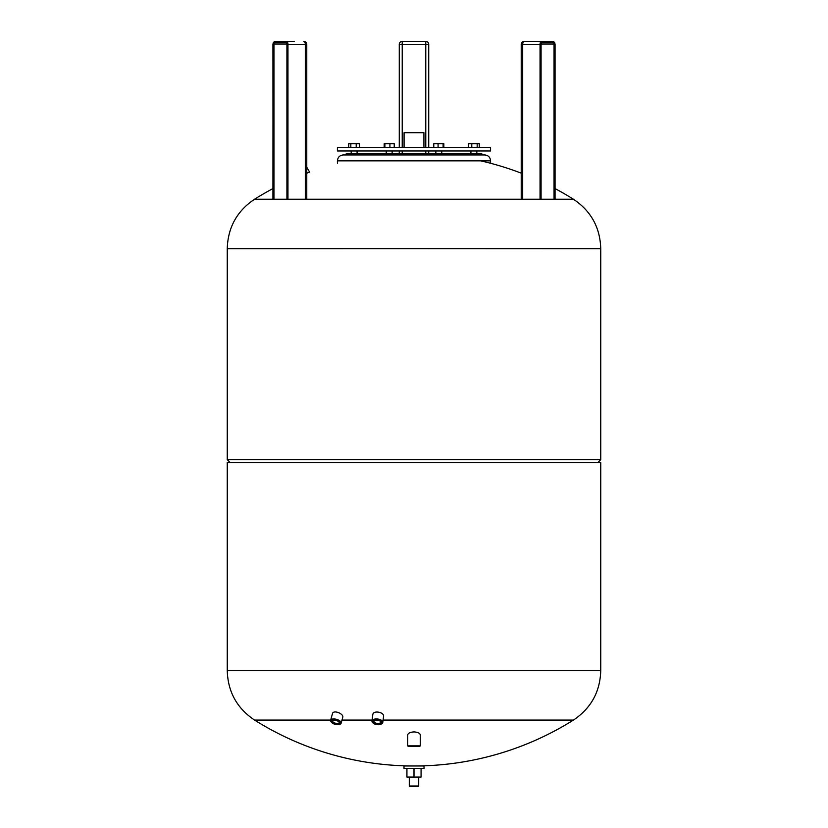 <?xml version="1.0" encoding="UTF-8"?>
<svg xmlns="http://www.w3.org/2000/svg" width="828" height="828" viewBox="0 0 828 828"><rect width="100%" height="100%" fill="white"/><g stroke="black" fill="none" stroke-linecap="round" stroke-linejoin="round"><path stroke-width="1.24" d="M406.931 768.343L406.931 777.057L421.069 777.057L421.069 768.343M414 768.343L414 777.057M403.981 768.343L424.019 768.343L424.019 765.983L403.981 765.983L403.981 768.343M418.709 786.01L409.291 786.01L409.881 786.6L418.119 786.6L418.709 786.01L418.709 777.057M254.569 720.081L330.682 720.081L254.569 720.081C236.994 708.302 227.886 691.835 227.255 670.69L600.745 670.545L227.255 670.545L227.255 462.604L600.745 462.604L600.745 670.69C600.114 691.835 591.006 708.302 573.431 720.081L383.095 720.081L573.431 720.081A299.85 299.85 0 0 1 254.569 720.081M341.995 720.081L372.103 720.081L341.995 720.081M420.272 745.873L420.272 735.026C420.044 733.204 417.954 732.169 414 731.911C410.046 732.169 407.956 733.204 407.728 735.026L407.728 745.873L420.272 745.873L419.682 746.463L408.318 746.463L407.728 745.873M339.739 724.314A5.444 2.474 -164.6 0 0 340.06 724.2A5.444 2.474 -164.6 0 0 341.136 723.186L342.73 717.39C344.096 713.819 333.291 709.41 332.432 713.746L330.631 720.288A5.444 2.474 -164.6 0 0 331.034 721.705A5.444 2.474 -164.6 0 0 331.252 721.964M381.315 724.003A5.444 2.732 -172.6 0 0 381.594 723.869A5.444 2.732 -172.6 0 0 382.784 722.43L383.561 716.479C384.502 712.142 373.045 709.969 372.797 714.73L371.979 721.033A5.444 2.732 -172.6 0 0 372.776 722.73A5.444 2.732 -172.6 0 0 373.014 722.927M377.175 724.676A4.864 2.432 7.4 0 1 373.211 723.123A4.864 2.432 7.4 0 1 374.339 720.029A4.864 2.432 7.4 0 1 380.766 720.857A4.864 2.432 7.4 0 1 381.066 724.138A4.864 2.432 7.4 0 1 377.175 724.676M382.784 722.43A5.444 2.732 -172.6 0 0 377.734 719.025A5.444 2.732 -172.6 0 0 371.979 721.033M377.195 724.221A3.964 1.987 -172.6 0 0 380.725 723.568A3.964 1.987 -172.6 0 0 380.673 721.519A3.964 1.987 -172.6 0 0 374.266 720.691A3.964 1.987 -172.6 0 0 373.738 722.72A3.964 1.987 -172.6 0 0 377.195 724.221M380.425 721.312A3.374 1.687 7.4 0 1 380.725 722.161A3.374 1.687 7.4 0 1 378.013 723.465A3.374 1.687 7.4 0 1 377.278 723.424A3.374 1.687 7.4 0 1 374.039 721.302A3.374 1.687 7.4 0 1 374.546 720.557M335.464 724.448A4.864 2.215 15.4 0 1 331.417 722.213A4.864 2.215 15.4 0 1 333.166 719.78A4.864 2.215 15.4 0 1 339.221 721.447A4.864 2.215 15.4 0 1 339.47 724.438A4.864 2.215 15.4 0 1 335.464 724.448M341.136 723.186A5.444 2.474 -164.6 0 0 336.541 719.346A5.444 2.474 -164.6 0 0 330.631 720.288M335.516 724.045A3.964 1.801 -164.6 0 0 339.273 722.254A3.964 1.801 -164.6 0 0 332.711 720.443A3.964 1.801 -164.6 0 0 332.235 722.244A3.964 1.801 -164.6 0 0 335.516 724.045M339.045 721.995A3.374 1.532 15.4 0 1 339.138 722.627A3.374 1.532 15.4 0 1 337.224 723.465A3.374 1.532 15.4 0 1 335.692 723.268A3.374 1.532 15.4 0 1 332.639 720.836A3.374 1.532 15.4 0 1 333.042 720.339M524.176 41.4A2.95 2.95 0 0 0 521.226 44.35L522.696 44.35A2.95 1.47 90 0 1 524.176 41.4L553.301 41.4L555.07 44.35L555.07 199.227L573.431 199.227L254.569 199.227C236.994 211.005 227.886 227.472 227.255 248.617L600.745 248.617L227.255 248.762L227.255 459.654L230.205 462.604M227.255 248.617L600.745 248.762L600.745 459.654L227.255 459.654M272.929 188.587A299.85 299.85 0 0 0 254.569 199.227L272.929 199.227L273.012 44.35A2.36 1.18 90 0 1 274.192 41.99A2.06 1.035 -90 0 0 273.157 44.05L273.157 199.227M287.958 199.227L287.958 44.35L306.774 44.35L306.774 199.227L399.272 199.227M428.728 199.227L521.226 199.227L521.226 44.35M306.774 173.207L309.6 172.089L306.774 173.207M484.753 150.975L337.42 150.975L337.42 147.436L490.58 147.436L490.58 150.975L484.753 150.975M423.926 147.436L423.926 132.708L404.074 132.708L404.074 147.436M359.528 147.436L359.528 143.668L348.733 143.668L348.733 147.436M356.216 147.436L356.216 143.668M350.824 147.436L350.824 143.668M394.231 147.436L394.231 143.668L384.171 143.668L384.171 147.436M389.916 147.436L389.916 143.668M384.885 147.436L384.885 143.668M443.829 147.436L443.829 143.668L433.769 143.668L433.769 147.436M443.115 147.436L443.115 143.668M438.084 147.436L438.084 143.668M479.267 147.436L479.267 143.668L468.472 143.668L468.472 147.436M477.176 147.436L477.176 143.668M471.784 147.436L471.784 143.668M346.259 154.95L346.259 153.325L481.741 153.325L481.741 154.95M479.308 154.95L484.69 154.95C488.272 155.291 490.228 157.258 490.58 160.839L337.42 160.839C337.772 157.258 339.728 155.291 343.309 154.95L479.308 154.95M425.778 147.436L425.778 44.35L428.728 44.35A2.95 2.95 0 0 0 425.778 41.4L402.222 41.4L402.222 44.35L425.778 44.35L425.778 41.4A2.95 2.95 0 0 1 428.728 44.35L428.728 147.436M402.222 147.436L402.222 44.35L399.272 44.35A2.95 2.95 0 0 1 402.222 41.4A2.95 2.95 0 0 0 399.272 44.35L399.272 147.436M428.728 150.975L428.728 153.325M399.272 150.975L399.272 153.325M540.995 199.227L540.995 44.05A2.06 1.035 90 0 1 542.029 41.99L541.522 41.4A2.95 1.47 90 0 0 540.042 44.35L540.85 44.35A2.36 1.18 -90 0 1 542.029 41.99L541.522 42.58L553.301 42.58L553.808 41.99A2.36 1.18 -90 0 1 554.988 44.35L554.988 199.227M273.964 199.227L273.964 44.05A1.47 0.735 90 0 1 274.699 42.58L286.467 42.58L285.971 41.99A2.36 1.18 90 0 1 287.15 44.35L287.15 199.227M294.23 41.4L274.699 41.4L274.699 42.58M227.255 670.69L600.745 670.69M425.778 150.975L425.778 153.325M402.222 150.975L402.222 153.325M553.301 42.58A1.47 0.735 -90 0 1 554.035 44.05L554.843 44.05A2.06 1.035 90 0 0 553.808 41.99L553.301 41.4M554.843 44.05L554.843 199.227M541.077 199.227L541.077 44.05L554.035 44.05L554.035 199.227M540.85 44.35L540.85 199.227M522.696 199.227L522.696 44.35L540.042 44.35L540.042 199.227M286.467 42.58L287.005 44.05L273.157 44.05M287.005 199.227L287.005 44.05A2.06 1.035 -90 0 0 285.971 41.99L286.478 41.4A2.95 1.47 -90 0 1 287.958 44.35L287.15 44.35M274.699 41.4L272.929 44.35L273.012 199.227M305.304 199.227L305.304 44.35A2.95 1.47 -90 0 0 303.824 41.4A2.95 2.95 0 0 1 306.774 44.35M409.291 786.01L409.291 777.057M381.066 724.138L381.594 723.869M339.47 724.438L340.06 724.2M597.795 462.604L600.745 459.654M600.745 248.617C600.114 227.472 591.006 211.005 573.431 199.227A299.85 299.85 0 0 0 555.07 188.587M521.226 173.155A299.85 299.85 0 0 0 480.695 160.839M309.6 172.089L306.774 167.194M351.186 150.975L351.186 153.325M357.075 150.975L357.075 153.325M386.252 150.975L386.252 153.325M392.151 150.975L392.151 153.325M435.849 150.975L435.849 153.325M441.748 150.975L441.748 153.325M470.925 150.975L470.925 153.325M476.814 150.975L476.814 153.325M490.58 163.271L490.58 160.839M337.42 163.271L337.42 160.839M541.533 42.58L541.077 44.05M286.923 44.05L286.923 199.227"/></g></svg>
